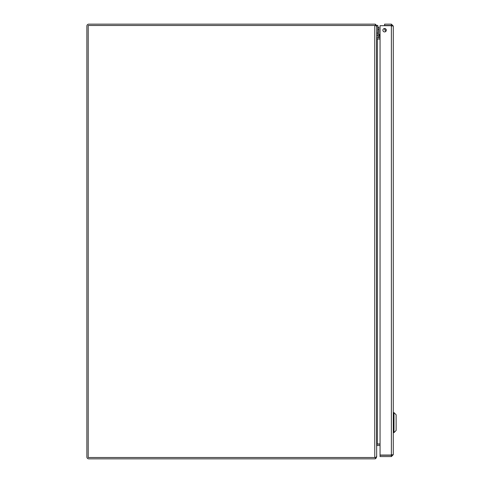 <?xml version="1.0" encoding="UTF-8"?>
<svg xmlns="http://www.w3.org/2000/svg" width="483" height="483" viewBox="0 0 483 483"><rect width="100%" height="100%" fill="white"/><g stroke="black" fill="none" stroke-linecap="round" stroke-linejoin="round"><path stroke-width="0.72" d="M376.668 445.429L376.975 444.149A1.908 1.908 0 0 1 377.229 444.137L380.061 444.137M380.061 445.477L377.229 445.477A0.568 0.568 0 0 0 377.06 445.501L376.668 446.038L376.668 456.942L375.756 458.566L375.104 457.51M375.104 25.49L375.756 24.434L376.396 26.058M376.794 38.362L377.06 37.499A0.568 0.568 0 0 0 377.229 37.529L380.061 37.529M380.061 38.869L377.229 38.869A1.908 1.908 0 0 1 376.975 38.851M376.668 35.356L377.791 35.356L377.791 35.796L377.791 27.157L378.859 27.157L378.859 29.421L377.791 29.421L377.791 25.394L376.668 25.394L376.668 36.962L377.06 37.499M376.794 444.638L377.06 445.501M375.756 24.434A1.908 1.908 0 0 0 374.76 24.15L88.769 24.15A1.908 1.908 0 0 0 86.868 26.058L86.868 456.942A1.908 1.908 0 0 0 88.769 458.85L374.76 458.85A1.908 1.908 0 0 0 375.756 458.566M88.208 457.51L88.208 25.49L375.756 25.49L376.668 26.668L376.668 456.332L375.756 457.51L88.208 457.51M377.06 39.038L376.668 37.571M380.061 39.038L377.229 39.038L377.229 443.962L380.061 443.962M384.589 24.15L384.589 25.49L391.375 25.49L391.375 24.15L384.589 24.15M384.589 28.515A1.703 1.703 0 0 1 386.062 31.069A1.703 1.703 0 0 1 383.116 31.069A1.703 1.703 0 0 1 384.589 28.515M393.283 26.058L393.283 454.678L391.375 455.046L380.061 455.046L380.061 25.69L391.375 25.69L393.283 26.058L391.375 24.15M391.942 26.058L391.375 25.49M391.942 454.678L391.375 455.246L380.061 455.246L380.061 456.586L391.375 456.586L393.283 454.678M391.375 455.246L391.375 456.586M389.473 25.69L390.355 25.533L389.473 25.69M391.26 25.69A1.352 1.352 0 0 0 390.355 25.533M385.887 29.427A1.63 1.63 0 0 1 385.79 29.016L386.279 30.031A1.63 1.63 0 0 1 386.267 30.018M386.291 30.127A1.697 1.697 0 0 1 385.724 28.95A1.697 1.697 0 0 0 386.291 30.127M384.673 28.515A2.765 2.765 0 0 0 385.971 31.214M379.348 37.354L380.061 37.354L379.348 37.354A1.558 1.558 0 0 1 377.791 35.796M380.061 36.285L379.348 36.285A0.489 0.489 0 0 1 378.859 35.796L378.859 29.421M378.859 34.655L378.859 35.766M379.125 34.378A0.906 0.906 0 0 1 378.859 33.738L378.859 35.796L380.061 35.784L379.535 35.609L379.125 34.378L380.061 35.313M379.348 36.285L379.535 35.609M393.995 412.639L396.132 414.782L396.132 430.468L393.995 432.611L393.995 412.639L393.283 412.639M374.76 457.51L374.76 25.49M391.375 455.046L391.375 25.69M377.791 33.092L376.668 33.092M393.995 432.611L393.283 432.611"/></g></svg>
